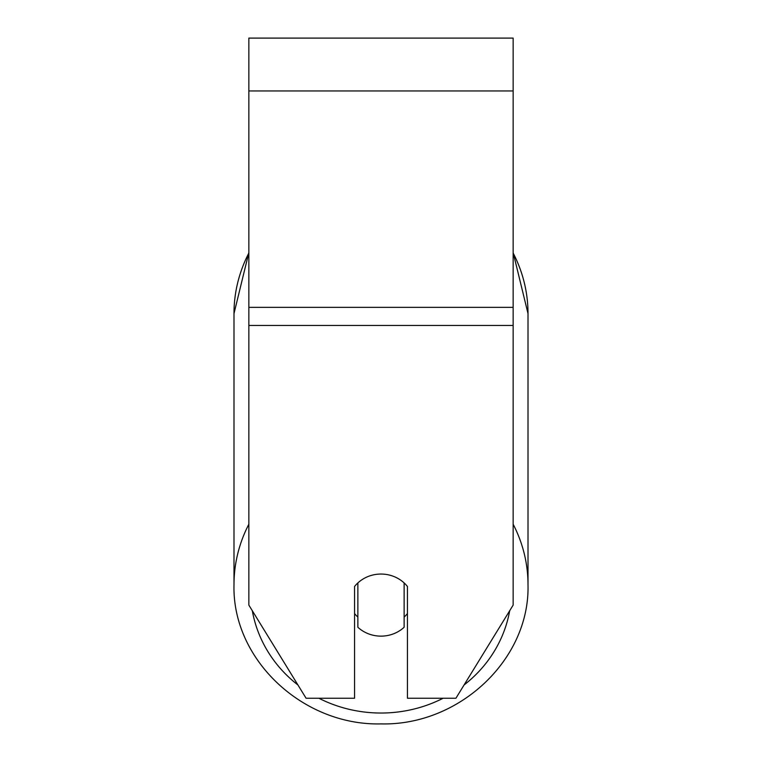 <?xml version="1.0" encoding="UTF-8"?>
<svg xmlns="http://www.w3.org/2000/svg" width="762" height="762" viewBox="0 0 762 762"><rect width="100%" height="100%" fill="white"/><g stroke="black" fill="none" stroke-linecap="round" stroke-linejoin="round"><path stroke-width="1.14" d="M513.15 325.441L513.15 38.1L248.85 38.1L248.85 605.095L306.076 698.23L354.568 698.23L354.568 586.473A33.033 31.042 0 0 1 407.432 586.473L407.432 698.23L455.924 698.23L513.15 605.095L513.15 325.441L248.85 325.441M381 636.137A33.033 31.042 0 0 1 357.873 627.269L357.873 582.92A33.033 31.042 0 0 1 381 574.053A33.033 31.042 0 0 1 404.127 582.92L404.127 627.269A33.033 31.042 0 0 1 381 636.137M357.873 617.096A33.033 31.042 0 0 1 354.568 613.553M407.432 613.553A33.033 31.042 0 0 1 404.127 617.096M513.15 90.954L248.85 90.954M513.15 307.362L248.85 307.362M248.85 524.218A147.009 138.151 180 0 0 233.991 584.759C232.029 659.492 302.79 725.853 381 723.9C302.79 725.853 232.029 659.492 233.991 584.759L233.991 313.573A147.009 138.151 0 0 1 248.85 253.041M443.151 698.23A130.493 122.625 0 0 1 381 713.032A130.493 122.625 0 0 1 318.849 698.23M297.932 684.981A130.493 122.625 0 0 1 252.308 610.714M509.692 610.714A130.493 122.625 0 0 1 464.068 684.981M513.15 253.041A147.009 138.151 0 0 1 528.009 313.573L513.15 252.593L528.009 313.573L528.009 584.759A147.009 138.151 180 0 0 513.15 524.218M528.009 584.759C529.971 659.492 459.21 725.853 381 723.9C459.21 725.853 529.971 659.492 528.009 584.759M233.991 313.573L248.85 252.593L233.991 313.573L233.991 584.759"/></g></svg>
